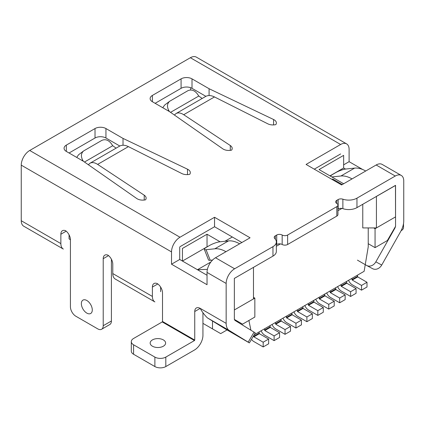 <?xml version="1.0" encoding="UTF-8"?>
<svg xmlns="http://www.w3.org/2000/svg" width="425" height="425" viewBox="0 0 425 425"><rect width="100%" height="100%" fill="white"/><g stroke="black" fill="none" stroke-linecap="round" stroke-linejoin="round"><path stroke-width="0.64" d="M254.155 334.799L364.135 271.304L368.231 246.856L368.231 227.928M332.717 179.817L332.717 179.026L342.279 184.546M224.873 241.288L232.31 236.996M332.031 179.419L332.717 179.026M376.428 227.928L395.553 216.883L395.553 185.337L376.428 196.377L376.428 227.928L362.769 227.928L362.769 204.266M248.896 320.487L250.92 330.22M341.913 208.42L337.944 210.71M280.436 243.913L276.351 246.272M234.356 278.402L234.356 309.953L253.481 298.908L253.481 267.362L234.356 278.402M220.113 241.788L207.033 234.233L182.447 248.434L182.447 261.051L197.471 269.726L207.405 269.344M329.981 175.87L343.644 167.987L345.514 169.065L343.644 167.987L343.644 155.364L319.053 169.564L343.644 183.759M210.89 261.981L197.471 269.726M207.033 234.233L207.033 246.856L182.447 261.051M254.846 298.122L254.846 317.05L242.553 324.147L234.356 319.414L234.356 309.953L254.846 298.122L253.481 297.33M373.697 227.928L375.062 228.714L395.553 216.883L395.553 226.35L387.356 240.545L375.062 247.642L375.062 228.714M227.03 329.954L220.697 333.614L212.5 328.881L212.5 321.018M202.938 323.361L212.5 328.881M368.231 243.7L375.062 247.642M259.356 333.689L268.648 339.054L268.648 343.788L263.181 346.943L263.181 342.21L253.89 336.844L259.356 333.689L259.085 331.957M251.478 339.341A6.184 3.57 -120 0 0 253.89 341.578L263.181 346.943M253.89 336.844L253.619 336.372L259.085 333.216M253.619 335.713L253.619 336.372M268.648 339.054L263.181 342.21M270.284 327.383L279.576 332.743L279.576 337.477L274.109 340.632L274.109 335.899L264.823 330.538L270.284 327.383L270.013 325.646M261.125 330.777A6.184 3.57 -120 0 0 264.823 335.267L274.109 340.632M264.823 330.538L264.547 330.066L270.013 326.91M264.547 328.801L264.547 330.066M279.576 332.743L274.109 335.899M281.212 321.072L290.503 326.437L290.503 331.165L285.037 334.321L285.037 329.587L275.751 324.227L281.212 321.072L280.941 319.334M272.053 324.466A6.184 3.57 -120 0 0 275.751 328.961L285.037 334.321M275.751 324.227L275.474 323.754L280.941 320.599M275.474 322.49L275.474 323.754M290.503 326.437L285.037 329.587M292.14 314.76L301.431 320.126L301.431 324.859L295.965 328.015L295.965 323.282L286.678 317.916L292.14 314.76L291.869 313.028M282.981 318.16A6.184 3.57 -120 0 0 286.678 322.649L295.965 328.015M286.678 317.916L286.402 317.443L291.869 314.288M286.402 316.184L286.402 317.443M301.431 320.126L295.965 323.282M303.073 308.454L312.359 313.815L312.359 318.548L306.898 321.704L306.898 316.97L297.606 311.61L303.073 308.454L302.797 306.717M293.909 311.849A6.184 3.57 -120 0 0 297.606 316.338L306.898 321.704M297.606 311.61L297.335 311.137L302.797 307.982M297.335 309.873L297.335 311.137M312.359 313.815L306.898 316.97M314.001 302.143L323.287 307.509L323.287 312.237L317.826 315.392L317.826 310.659L308.534 305.299L314.001 302.143L313.724 300.406M304.837 305.538A6.184 3.57 -120 0 0 308.534 310.032L317.826 315.392M308.534 305.299L308.263 304.826L313.724 301.67M308.263 303.562L308.263 304.826M323.287 307.509L317.826 310.659M324.928 295.832L334.215 301.197L334.215 305.931L328.753 309.087L328.753 304.353L319.462 298.987L324.928 295.832L324.652 294.1M315.764 299.232A6.184 3.57 -120 0 0 319.462 303.721L328.753 309.087M319.462 298.987L319.191 298.515L324.652 295.359M319.191 297.256L319.191 298.515M334.215 301.197L328.753 304.353M335.856 289.526L345.148 294.886L345.148 299.62L339.681 302.775L339.681 298.042L330.39 292.682L335.856 289.526L335.585 287.789M326.692 292.921A6.184 3.57 -120 0 0 330.39 297.41L339.681 302.775M330.39 292.682L330.119 292.203L335.585 289.053M330.119 290.944L330.119 292.203M345.148 294.886L339.681 298.042M346.784 283.215L356.076 288.58L356.076 293.308L350.609 296.464L350.609 291.731L341.323 286.37L346.784 283.215L346.513 281.478M337.625 286.609A6.184 3.57 -120 0 0 341.323 291.104L350.609 296.464M341.323 286.37L341.047 285.897L346.513 282.742M341.047 284.633L341.047 285.897M356.076 288.58L350.609 291.731M357.712 276.903L367.003 282.269L367.003 287.002L361.537 290.153L361.537 285.425L352.251 280.059L357.712 276.903L357.441 275.172M348.553 280.303A6.184 3.57 -120 0 0 352.251 284.793L361.537 290.153M352.251 280.059L351.974 279.586L357.441 276.431M351.974 278.327L351.974 279.586M367.003 282.269L361.537 285.425M343.644 164.831L349.106 161.675L349.106 149.372A11.98 6.917 120 0 0 346.625 143.889A11.98 6.917 120 0 0 340.638 144.484L306.074 164.438L341.594 184.944L376.157 164.99A11.98 6.917 -60 0 1 382.144 164.395L401.269 175.435A11.98 6.917 120 0 0 395.282 176.03L356.957 198.156A11.592 6.694 180 0 1 342.874 199.187L342.874 208.654A11.592 6.694 180 0 0 356.957 207.623L395.473 185.475L395.553 225.558A4.25 2.454 -60 0 1 394.708 228.464L375.843 261.853A7.73 6.311 -61.6 0 1 366.706 265.492L372.592 268.68A7.73 6.311 -61.6 0 0 381.73 265.035L400.594 231.646A15.842 9.148 -60 0 0 403.75 220.83L403.75 180.923A11.98 6.917 120 0 0 401.269 175.435M349.106 161.675L362.716 169.532M111.408 259.245L111.408 320.992L103.217 325.725L103.217 258.687A7.73 4.463 60 0 1 104.816 255.149A7.73 4.463 60 0 1 107.998 255.186A7.73 4.463 60 0 1 112.779 264.207L112.779 273.562L152.394 296.438L152.394 287.077A7.73 4.463 60 0 1 153.993 283.539A7.73 4.463 60 0 1 157.447 283.703A7.73 4.463 60 0 1 162.504 292.915L162.504 321.465L194.74 340.08L194.74 311.53A7.73 4.463 60 0 1 196.339 307.992A7.73 4.463 60 0 1 200.207 308.375L194.74 311.53M194.74 340.08L194.469 340.553L165.814 357.096A7.73 4.463 180 0 1 154.886 357.096L133.572 344.792A7.73 4.463 180 0 1 131.309 341.636A7.73 4.463 180 0 1 133.572 338.481L162.228 321.938L194.469 340.553M131.309 341.636L131.309 351.103A7.73 4.463 180 0 0 133.572 354.259L154.886 366.562A7.73 4.463 180 0 0 165.814 366.562L194.469 350.019A11.98 6.917 120 0 0 202.938 335.346L202.938 312.582M92.283 309.953A7.73 4.463 60 0 1 90.684 313.491A7.73 4.463 60 0 1 82.96 309.028A7.73 4.463 60 0 1 82.96 300.103A7.73 4.463 60 0 1 88.91 302.175A7.73 4.463 60 0 1 92.283 309.953M272.956 256.121L234.632 278.248L234.356 278.72L234.356 318.628A4.25 2.454 120 0 0 235.206 320.551L254.065 332.159L248.179 342.141L229.314 330.533A15.842 9.148 -60 0 1 226.158 323.361L226.158 283.448A11.98 6.917 120 0 1 234.632 268.781L272.956 246.654L272.956 256.121A11.592 6.694 180 0 0 276.351 251.387L276.351 241.921A11.592 6.694 180 0 1 272.956 246.654M346.625 143.889L196.361 57.131A11.98 6.917 120 0 0 190.368 57.726L29.718 150.477L179.988 237.235A11.98 6.917 120 0 0 171.519 251.903L171.519 264.207L207.033 284.713L207.033 272.409A11.98 6.917 -60 0 1 215.507 257.741L234.632 268.781M21.25 220.724L60.865 243.594A11.98 6.917 120 0 0 63.346 249.077L23.731 226.206A11.98 6.917 120 0 1 21.25 220.724L21.25 165.144L171.519 251.903M60.865 243.594L60.865 234.239A7.73 4.463 60 0 1 62.464 230.701A7.73 4.463 60 0 1 65.647 230.738A7.73 4.463 60 0 1 70.428 239.758L70.428 306.797A7.73 4.463 60 0 0 75.894 316.264L97.75 328.881A7.73 4.463 60 0 0 101.612 329.263A7.73 4.463 60 0 0 103.217 325.725M190.644 87.699L190.644 89.999M155.125 103.312L181.082 88.326L181.082 78.864L152.394 95.423A7.73 4.463 180 0 0 150.131 98.579A7.73 4.463 180 0 0 152.394 101.734L169.463 111.589L222.796 148.824A7.73 4.463 180 0 0 231.636 150.121A7.73 4.463 180 0 0 232.199 148.458A7.73 4.463 180 0 0 230.292 145.52L183.701 114.707C180.721 112.795 178.16 112.412 176.014 113.565L174.388 115.032M181.082 78.864A7.73 4.463 180 0 1 192.01 78.864L209.079 88.719L273.572 119.51A7.73 4.463 180 0 1 276.377 122.947A7.73 4.463 180 0 1 275.82 124.615A7.73 4.463 180 0 1 267.851 123.84L214.476 96.937C211.06 95.28 208.128 95.115 205.673 96.443M69.062 153L95.019 138.013L95.019 128.552L66.332 145.111A7.73 4.463 180 0 0 64.069 148.267A7.73 4.463 180 0 0 66.332 151.422L83.401 161.277L136.733 198.512A7.73 4.463 180 0 0 145.573 199.808A7.73 4.463 180 0 0 146.136 198.146A7.73 4.463 180 0 0 144.229 195.208L97.638 164.395C94.658 162.483 92.098 162.1 89.951 163.253L88.326 164.719M95.019 128.552A7.73 4.463 180 0 1 105.947 128.552L123.016 138.407L187.51 169.198A7.73 4.463 180 0 1 190.315 172.635A7.73 4.463 180 0 1 189.757 174.303A7.73 4.463 180 0 1 181.788 173.528L128.414 146.625L97.638 164.395M276.351 244.694L276.707 244.487L276.707 235.025L275.342 235.811A3.862 2.231 180 0 0 274.21 237.389A3.862 2.231 180 0 0 274.741 238.526A11.592 6.694 180 0 1 276.351 241.921M276.707 235.025A3.862 2.231 180 0 1 282.168 235.025A3.862 2.231 180 0 0 287.635 235.025L336.812 206.63A3.862 2.231 180 0 0 337.944 205.052A3.862 2.231 180 0 0 336.812 203.474A3.862 2.231 180 0 1 335.681 201.902A3.862 2.231 180 0 1 336.812 200.324L338.178 199.532A3.862 2.231 180 0 1 342.874 199.187M179.988 237.235L214.551 217.281L250.065 237.782L239.615 243.817A30.908 17.845 -120 0 0 228.501 240.906L219.73 241.825A7.73 1.573 -21.6 0 0 209.562 245.475L206.832 247.053A7.73 1.573 -21.6 0 0 204.351 249.395A7.73 1.573 -21.6 0 0 206.072 249.714L214.837 248.795A30.908 17.845 -120 0 1 225.957 251.706L215.507 257.741M241.873 242.516L214.551 226.743L179.988 246.697M340.638 153.946L314.272 169.166M337.944 209.132L338.178 208.999A3.862 2.231 180 0 1 342.874 208.654M337.944 205.052L337.944 214.519A3.862 2.231 180 0 1 336.812 216.097L336.812 206.63M276.707 244.487A3.862 2.231 180 0 1 282.168 244.487A3.862 2.231 180 0 0 287.635 244.487L336.812 216.097M119.813 146.019L105.947 138.013L105.947 128.552M95.019 138.013A7.73 4.463 180 0 1 105.947 138.013M205.875 96.332L192.01 88.326L192.01 78.864M181.082 88.326A7.73 4.463 180 0 1 192.01 88.326M169.373 111.541L168.645 110.266C166.823 106.563 167.163 103.562 169.671 101.267L187.861 90.722C191.266 89.229 194.39 90.243 197.227 93.766L198.794 96.034L202.167 98.467M169.665 101.272L164.64 105.071L162.775 107.727M160.592 287.018L160.592 291.704M111.408 320.992A7.73 4.463 60 0 1 109.809 324.53L101.612 329.263M69.062 234.797L69.062 238.861L70.428 239.78M179.717 247.169L179.717 259.473L207.033 275.246M116.105 148.155L112.731 145.722L111.164 143.453C108.327 139.931 105.203 138.917 101.798 140.409L83.608 150.955C81.101 153.25 80.761 156.251 82.583 159.954L83.311 161.229M119.611 146.131C122.065 144.803 124.998 144.962 128.414 146.625M83.603 150.96L78.577 154.758L76.713 157.415M29.718 150.477A11.98 6.917 120 0 0 21.25 165.144M129.455 287.247A11.98 6.917 -60 0 1 129.423 287.226L154.875 301.92A11.98 6.917 120 0 1 152.394 296.438M115.26 279.044L154.875 301.92L115.26 279.044A11.98 6.917 -60 0 1 112.779 273.562M37.931 234.403A11.98 6.917 120 0 1 37.894 234.382L23.731 226.206M214.551 226.743L214.551 217.281M171.519 264.207L179.717 259.473M212.585 260.026L210.242 260.27L206.072 249.714M204.351 249.395L208.516 259.951A7.73 1.573 -21.6 0 0 210.242 260.27M162.504 321.465L162.228 321.938M123.016 145.238L123.016 138.407M254.065 332.159L255.26 332.929L249.369 342.911L226.323 329.524L207.384 317.873C204.42 314.92 202.029 311.753 200.207 308.375L226.158 323.361M248.179 342.141L249.369 342.911M331.84 176.943A7.73 1.573 -21.6 0 0 332.159 176.917L340.93 175.998A30.908 17.845 60 0 1 352.043 178.909M330.507 176.173A7.73 1.573 -21.6 0 1 332.918 174.255L335.649 172.678A7.73 1.573 -21.6 0 1 345.822 169.028L354.588 168.114A30.908 17.845 60 0 1 365.707 171.02M401.094 230.722L401.258 230.403M209.079 95.551L209.079 88.719M357.441 260.148L366.578 265.423A7.73 6.311 -61.6 0 0 366.706 265.492M163.354 346.21A7.73 4.463 180 0 1 154.934 347.177A7.73 4.463 180 0 1 150.163 343.06A7.73 4.463 180 0 1 157.893 338.598A7.73 4.463 180 0 1 165.617 343.06A7.73 4.463 180 0 1 163.354 346.21M403.522 223.561L403.522 227.476A7.73 4.463 180 0 1 401.258 230.626M165.814 366.562L165.814 357.096M207.033 272.409L226.158 283.448M356.957 198.156L356.957 207.623M381.73 265.035L375.843 261.853M152.394 101.734L152.394 95.423M183.701 114.707L214.476 96.937M376.157 164.99L395.282 176.03M190.368 57.726L340.638 144.484M239.615 243.817L225.957 251.706M170.542 112.343L198.794 96.034M66.332 151.422L66.332 145.111M112.731 145.722L84.479 162.031M69.062 238.861L70.428 239.652M66.188 231.163L60.865 234.239M157.803 283.953L152.394 287.077M228.501 240.906L214.837 248.795M108.54 255.611L103.217 258.687M81.945 160.438L82.583 159.954M144.229 200.042L144.229 195.208M187.51 174.611L187.51 169.198M229.314 330.533L207.384 317.873M332.159 176.917L332.27 177.193M340.93 175.998L354.588 168.114M168.645 110.266L168.008 110.75M230.292 150.354L230.292 145.52M273.572 124.923L273.572 119.51M394.708 228.464L394.427 228.299M336.812 203.474L336.812 200.324M338.178 208.999L338.178 199.532M287.635 244.487L287.635 235.025M275.342 239.19L275.342 235.811M282.168 244.487L282.168 235.025M133.572 354.259L133.572 344.792M154.886 366.562L154.886 357.096M175.982 113.587L205.711 96.422M119.648 146.11L89.919 163.274"/></g></svg>
